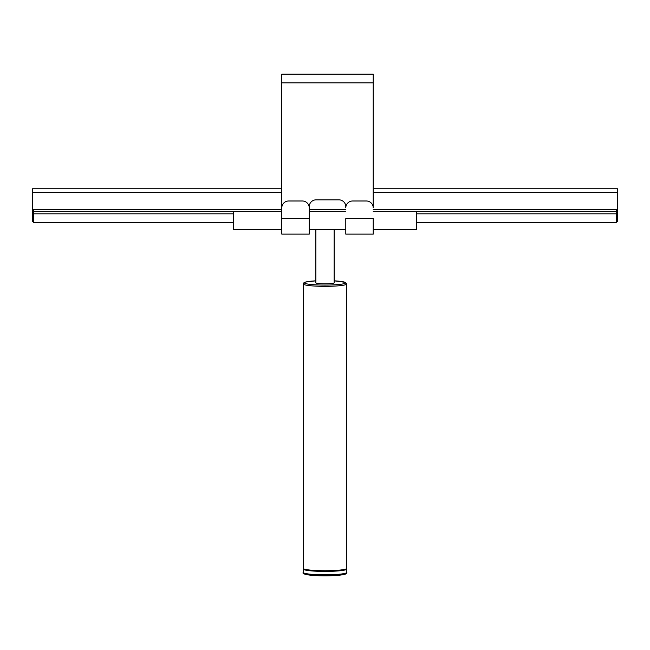 <?xml version="1.0" encoding="UTF-8"?>
<svg xmlns="http://www.w3.org/2000/svg" width="650" height="650" viewBox="0 0 650 650"><rect width="100%" height="100%" fill="white"/><g stroke="black" fill="none" stroke-linecap="round" stroke-linejoin="round"><path stroke-width="0.97" d="M281.808 218.587L281.808 74.165L373.214 74.165L373.214 207.846A6.857 6.857 0 0 0 366.364 200.988L352.649 200.988A6.857 6.857 0 0 0 345.792 207.846L345.792 206.7A6.857 6.857 0 0 0 338.942 199.843L316.087 199.843A6.857 6.857 0 0 0 309.229 206.7L309.229 234.122L281.808 234.122L281.808 207.846A6.857 6.857 0 0 1 288.665 200.988L302.38 200.988A6.857 6.857 0 0 1 309.229 207.846L309.229 218.587L281.808 218.587M338.942 199.843A6.857 6.857 0 0 1 345.792 206.7M309.229 206.7A6.857 6.857 0 0 1 316.087 199.843M345.792 234.122L345.792 218.587L373.214 218.587L373.214 234.122L345.792 234.122M373.214 74.165L281.808 74.165M315.859 229.539L315.859 282.831A9.141 0.991 0 0 0 325 283.822A9.141 0.991 0 0 0 334.141 282.831L334.141 229.539M303.989 568.961A21.019 2.291 0 0 0 325 571.342A21.019 2.291 0 0 0 346.011 568.961M346.596 568.815A21.71 2.364 180 0 1 346.71 569.051A21.71 2.364 180 0 1 325 571.415A21.71 2.364 180 0 1 303.29 569.051A21.71 2.364 180 0 1 303.404 568.815M303.29 569.051L303.29 572.455A21.71 2.364 180 0 0 325 574.819A21.71 2.364 180 0 0 346.71 572.455C348.205 573.909 343.476 575.591 325.098 575.835C308.555 575.794 301.299 573.958 303.29 572.455M346.71 569.051L346.71 572.455M373.214 211.672L416.406 211.672L416.406 229.539L373.214 229.539M281.808 188.768L32.5 188.768L32.5 209.568L33.646 209.568L33.646 211.672L281.808 211.672M309.229 211.672L345.792 211.672M233.594 211.672L233.594 229.539L281.808 229.539M315.989 229.539L334.011 229.539M33.646 209.568L281.808 209.568M309.229 209.568L345.792 209.568M373.214 209.568L616.354 209.568L616.354 222.739L416.406 222.739M416.406 211.672L616.354 211.672M373.214 188.768L617.5 188.768L617.5 221.593L616.354 221.593M32.5 209.568L32.5 221.593L33.646 221.593M33.646 211.672L33.646 222.739L233.594 222.739M616.354 209.568L617.5 209.568M32.5 192.546L281.808 192.546M373.214 192.546L617.5 192.546M33.646 213.826L233.594 213.826M416.406 213.826L616.354 213.826M281.808 82.843L373.214 82.843M315.859 280.824A20.564 2.242 0 0 0 304.98 283.343A20.564 2.242 0 0 0 325 285.074A20.564 2.242 0 0 0 345.02 283.343A20.564 2.242 0 0 0 334.141 280.824M315.859 280.816L305.581 282.035L303.948 282.742L303.29 283.969A21.71 2.364 0 0 0 325 286.333A21.71 2.364 0 0 0 346.71 283.969L345.337 282.344L334.141 280.816M346.71 283.969L346.71 568.368A21.71 2.364 180 0 1 325 570.733A21.71 2.364 180 0 1 303.29 568.368L303.29 283.969M345.564 573.592A20.564 2.242 180 0 1 325 575.835A20.564 2.242 180 0 1 304.436 573.592M33.646 222.268L233.594 222.268M416.406 222.268L616.354 222.268M346.71 568.368C345.475 570.432 338.244 571.423 325 571.342C312.618 571.204 305.533 570.489 303.729 569.205L303.29 568.368M309.229 229.539L316.006 229.539M333.994 229.539L345.792 229.539"/></g></svg>
